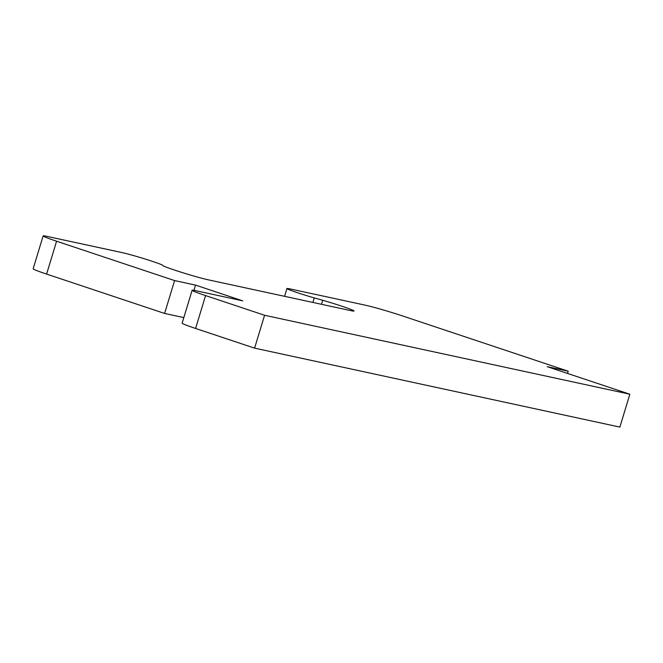 <?xml version="1.0" encoding="UTF-8"?>
<svg xmlns="http://www.w3.org/2000/svg" width="663" height="663" viewBox="0 0 663 663"><rect width="100%" height="100%" fill="white"/><g stroke="black" fill="none" stroke-linecap="round" stroke-linejoin="round"><path stroke-width="0.99" d="M321.505 304.3L322.732 300.273A25.791 1.218 -163.1 0 1 354.034 311.005A25.791 1.218 -163.1 0 1 350.594 310.591L208.116 279.794A25.791 1.218 -163.1 0 1 183.137 272.833A25.791 1.218 -163.1 0 1 162.849 265.714L162.493 265.117A22.923 1.077 16.9 0 0 144.327 258.777A22.923 1.077 16.9 0 0 122.39 252.669L46.957 236.368A28.658 1.351 16.9 0 0 43.136 235.904L33.15 268.78A28.658 1.351 16.9 0 0 46.601 274.084L164.606 313.442L183.825 317.602M193.952 290.344L195.544 285.107L242.741 300.853L195.95 290.734A28.658 1.351 16.9 0 0 192.129 290.27L182.143 323.146A28.658 1.351 16.9 0 0 195.593 328.458L254.592 348.133L619.864 427.096L629.85 394.22L547.248 366.672L568.199 371.205L403.005 316.102A28.658 1.351 16.9 0 0 365.429 305.212L290.004 288.902A22.923 1.077 16.9 0 0 286.946 288.538A22.923 1.077 16.9 0 0 314.254 297.927L322.732 300.273M312.878 302.436L314.254 297.927M567.52 373.435L568.199 371.205M254.592 348.133L264.578 315.265L629.85 394.22M192.129 290.27A28.658 1.351 16.9 0 0 205.58 295.582L264.578 315.265M164.606 313.442L174.593 280.573L195.544 285.107M43.136 235.904A28.658 1.351 16.9 0 0 56.587 241.216L174.593 280.573M195.593 328.458L205.58 295.582M46.601 274.084L56.587 241.216M284.584 296.32L286.946 288.538"/></g></svg>
